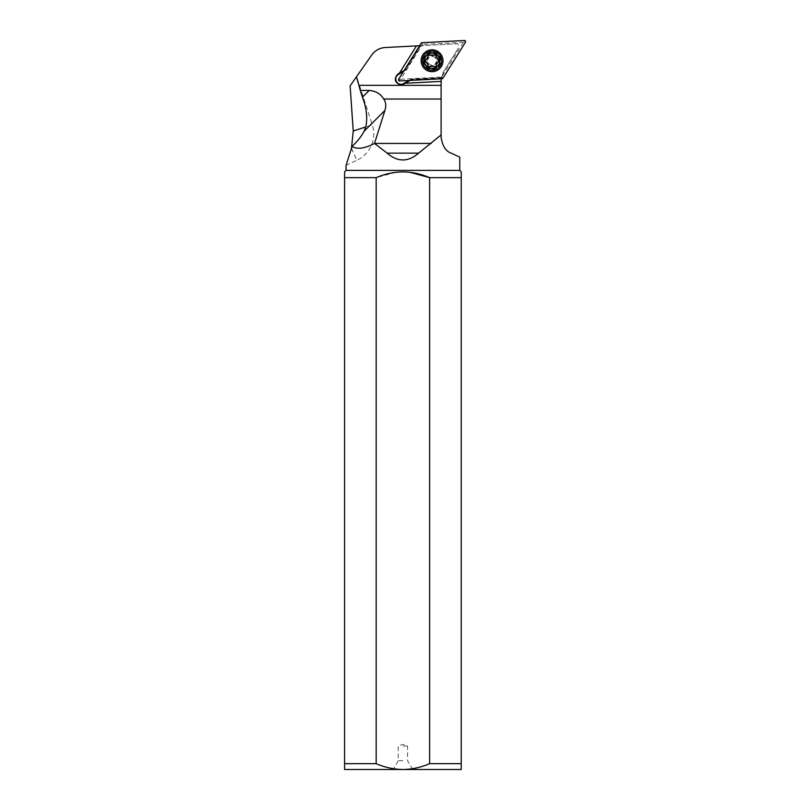 <?xml version="1.0" encoding="UTF-8"?>
<svg xmlns="http://www.w3.org/2000/svg" width="810" height="810" viewBox="0 0 810 810"><rect width="100%" height="100%" fill="white"/><g stroke="black" fill="none" stroke-linecap="round" stroke-linejoin="round"><path stroke-width="0.61" stroke-dasharray="4.05 3.04" d="M421.139 43.264L422.435 44.408L400.677 79.218L441.673 77.072L463.421 42.252L464.434 41.664L465.416 42.282M464.373 40.5L464.434 41.664M463.421 42.252L422.435 44.408M439.091 56.589A8.161 8.161 0 0 1 436.195 67.767A8.161 8.161 0 0 1 425.017 64.881A8.161 8.161 0 0 1 427.913 53.703A8.161 8.161 0 0 1 439.091 56.589A8.161 8.161 0 0 0 427.913 53.703A8.161 8.161 0 0 0 425.017 64.881A8.161 8.161 0 0 0 436.195 67.767A8.161 8.161 0 0 0 439.091 56.589A8.161 8.161 0 0 0 427.913 53.703A8.161 8.161 0 0 0 425.017 64.881A8.161 8.161 0 0 0 436.195 67.767A8.161 8.161 0 0 0 439.091 56.589M442.969 78.205L441.673 77.072M399.735 80.97L399.674 79.805L398.692 79.188M400.677 79.218L399.674 79.805M441.48 55.181A10.935 10.935 0 0 1 437.602 70.156A10.935 10.935 0 0 1 422.628 66.288A10.935 10.935 0 0 1 426.505 51.313A10.935 10.935 0 0 1 441.48 55.181M461.224 171.831L461.224 177.663L429.624 177.663L429.624 763.668L461.224 763.668L461.224 769.5L344.584 769.5L344.584 171.831M344.584 763.668L376.174 763.668C384.699 767.394 393.599 769.338 402.904 769.5L393.133 769.5L402.904 769.5C412.179 769.328 421.089 767.384 429.624 763.668M376.174 763.668L376.174 177.663L396.11 172.236M344.584 177.663L376.174 177.663M459.766 170.373L346.042 170.373M402.904 171.831L409.718 172.236M461.224 763.668L461.224 177.663M421.301 45.633L420.582 45.674L405.699 69.488L406.124 69.923L421.301 45.633L458.045 43.71L458.045 48.671L443.758 71.523L441.217 78.793A17.496 17.496 0 0 1 441.258 78.438L411.622 79.542L411.45 78.965L408.858 80.494M459.766 157.14L451.2 153.151C445.854 151.359 442.493 146.073 441.106 137.295L441.106 80.797M351.5 148.352L356.906 160.248L346.042 165.311L351.449 148.554L356.906 160.248A29.16 29.16 0 0 0 372.317 124.811L365.806 126.917L372.317 124.811L356.633 76.565L350.112 85.88M458.045 43.71L385.175 47.527C379.536 47.952 375.06 50.433 371.76 54.959M403.967 84.048A5.832 5.832 0 0 1 401.011 84.858A5.832 5.832 0 0 0 403.967 84.048L411.622 79.542L441.328 77.983L441.44 77.395A17.496 17.496 0 0 1 443.758 71.523L458.045 48.671M438.028 60.74C438.018 68.455 426.374 68.739 426.08 60.74C426.374 52.741 438.028 53.004 438.028 60.74A5.974 5.974 0 0 0 430.485 54.969A5.974 5.974 0 0 0 426.9 63.767A5.974 5.974 0 0 0 438.028 60.74M441.106 81.385L405.304 83.258M419.6 45.724L404.858 69.984L420.036 45.694M398.044 73.993A5.832 5.832 0 0 0 401.011 84.858A5.832 5.832 0 0 1 398.044 73.993L405.699 69.488M404.858 69.984L404.19 70.379M399.391 73.204L416.462 45.886M423.306 60.74A8.748 8.748 0 0 0 432.054 69.488A8.748 8.748 0 0 0 440.802 60.74A8.748 8.748 0 0 0 432.054 51.992A8.748 8.748 0 0 0 423.306 60.74M410.113 80.423L441.258 78.438M411.622 79.542L410.781 80.038M439.344 60.74A7.29 7.29 0 0 0 430.14 53.703A7.29 7.29 0 0 0 425.776 64.436A7.29 7.29 0 0 0 439.344 60.74M425.776 64.436A7.29 7.29 0 0 1 428.358 54.452A7.29 7.29 0 0 1 438.332 57.034A7.29 7.29 0 0 1 435.75 67.017A7.29 7.29 0 0 1 425.776 64.436A7.29 7.29 0 0 1 428.358 54.452A7.29 7.29 0 0 1 438.332 57.034A7.29 7.29 0 0 1 435.75 67.017A7.29 7.29 0 0 1 425.776 64.436M423.762 65.62A9.619 9.619 0 0 0 436.934 69.022A9.619 9.619 0 0 0 440.346 55.849A9.619 9.619 0 0 0 427.174 52.447A9.619 9.619 0 0 0 423.762 65.62M438.929 60.041L435.993 55.06M429.978 54.827L434.028 54.786M425.898 59.586L427.893 56.052M425.179 61.428L425.918 61.995L425.179 61.428M427.974 65.489L425.918 61.995M434.13 66.643L430.08 66.683M438.21 61.894L436.215 65.418M428.287 62.957A4.374 4.374 0 0 0 434.271 64.506A4.374 4.374 0 0 0 435.82 58.512A4.374 4.374 0 0 0 429.837 56.963A4.374 4.374 0 0 0 428.287 62.957M402.904 760.661L398.236 760.661L402.904 760.661M402.904 746.03L407.572 746.03L402.904 746.03M422.121 43.882L422.061 42.717M441.976 77.588L442.037 78.752M406.124 69.923L403.522 71.452M441.44 77.395L411.45 78.965M438.676 56.842A7.685 7.685 0 0 0 428.156 54.118A7.685 7.685 0 0 0 425.432 64.638A7.685 7.685 0 0 0 435.952 67.351A7.685 7.685 0 0 0 438.676 56.842M412.675 769.5L407.572 760.661L407.572 746.03L402.904 744.329L398.236 746.03L398.236 760.661L393.133 769.5"/><path stroke-width="1.21" d="M398.692 79.188L421.139 43.264A1.164 1.164 0 0 1 422.061 42.717L464.373 40.5A1.164 1.164 0 0 1 465.416 42.282L442.969 78.205A1.164 1.164 0 0 1 442.037 78.752L399.735 80.97A1.164 1.164 0 0 1 398.692 79.188L421.139 43.264A1.164 1.164 0 0 1 422.061 42.717L464.373 40.5A1.164 1.164 0 0 1 465.416 42.282L442.969 78.205A1.164 1.164 0 0 1 442.037 78.752L399.735 80.97A1.164 1.164 0 0 1 398.692 79.188M422.628 66.288A10.935 10.935 0 0 0 437.602 70.156A10.935 10.935 0 0 0 441.48 55.181A10.935 10.935 0 0 0 426.505 51.313A10.935 10.935 0 0 0 422.628 66.288M344.584 177.663L344.584 769.5L461.224 769.5L461.224 763.668L429.624 763.668C421.109 767.394 412.199 769.338 402.904 769.5C393.619 769.328 384.72 767.384 376.174 763.668L376.174 177.663L344.584 177.663L344.584 171.831L346.042 170.373L459.766 170.373L461.224 171.831L461.224 763.668M429.624 763.668L429.624 177.663C411.824 170.019 394.004 170.019 376.174 177.663M461.224 177.663L429.624 177.663L409.718 172.236M344.584 763.668L376.174 763.668M396.11 172.236L402.904 171.831M441.106 80.797A17.496 17.496 0 0 1 441.217 78.793L441.106 85.344L358.911 85.344L356.43 76.859L371.76 54.959L356.43 76.859M459.766 170.373L459.766 157.14L451.2 153.151C445.854 151.359 442.493 146.073 441.106 137.295L441.106 85.344M356.633 76.565L350.112 85.88L353.241 131.007L351.449 148.554L346.042 165.311L346.042 170.373M404.19 70.379L398.044 73.993C393.65 79.086 394.632 82.701 401.011 84.858L405.304 83.258L441.106 81.385M371.76 54.959C375.101 50.433 379.566 47.952 385.175 47.527L419.6 45.724M399.391 73.204L416.462 45.886M405.304 83.258L410.113 80.423M440.346 55.849A9.619 9.619 0 0 1 436.934 69.022A9.619 9.619 0 0 1 423.762 65.62A9.619 9.619 0 0 1 427.174 52.447A9.619 9.619 0 0 1 440.346 55.849M438.838 56.74A7.877 7.877 0 0 1 436.053 67.524A7.877 7.877 0 0 1 425.27 64.729A7.877 7.877 0 0 1 428.055 53.956A7.877 7.877 0 0 1 438.838 56.74M435.993 55.06L436.134 55.981A1.255 1.255 0 0 0 434.028 54.786A2.936 2.936 0 0 1 429.978 54.827A1.255 1.255 0 0 0 427.893 56.052A2.936 2.936 0 0 1 425.898 59.586A1.255 1.255 0 0 0 425.918 61.995A2.936 2.936 0 0 1 427.974 65.489A1.255 1.255 0 0 0 430.08 66.683A2.936 2.936 0 0 1 434.13 66.643A1.255 1.255 0 0 0 436.215 65.418A2.936 2.936 0 0 1 438.21 61.894A1.255 1.255 0 0 0 438.19 59.474A2.936 2.936 0 0 1 436.134 55.981L435.993 55.06L434.028 54.786M427.893 56.052L428.48 54.665L429.978 54.827M425.898 59.586L425.179 61.428L425.969 62.016M430.08 66.683L428.115 66.42L427.984 65.438M436.215 65.418L435.628 66.815L434.13 66.643M438.21 61.894L438.929 60.041L438.19 59.474L438.929 60.041M353.241 131.007L365.816 126.917C367.659 117.885 366.535 107.973 362.445 97.19L360.248 90.416L369.218 90.416C375.87 91.034 380.7 93.899 383.707 99.022C385.935 102.03 386.329 105.826 384.912 110.433L374.524 143.431L387.17 153.151C397.659 162.202 408.149 162.202 418.628 153.151L441.106 134.916M358.911 85.344L360.248 90.416M351.449 148.554L351.955 146.397C357.119 149.577 364.642 148.594 374.514 143.441L431.325 143.41M351.955 146.397A29.16 14.58 135 0 0 364.034 131.321L365.816 126.917M403.522 71.452L398.348 74.5A5.245 5.245 0 0 0 396.515 81.739A5.245 5.245 0 0 0 403.674 83.541L408.858 80.494M398.044 73.993L398.348 74.5M403.674 83.541L403.967 84.048M364.034 131.321L384.912 110.433M362.445 97.19L369.218 90.416M383.707 99.022L441.106 99.022M418.628 153.151L387.17 153.151"/></g></svg>
